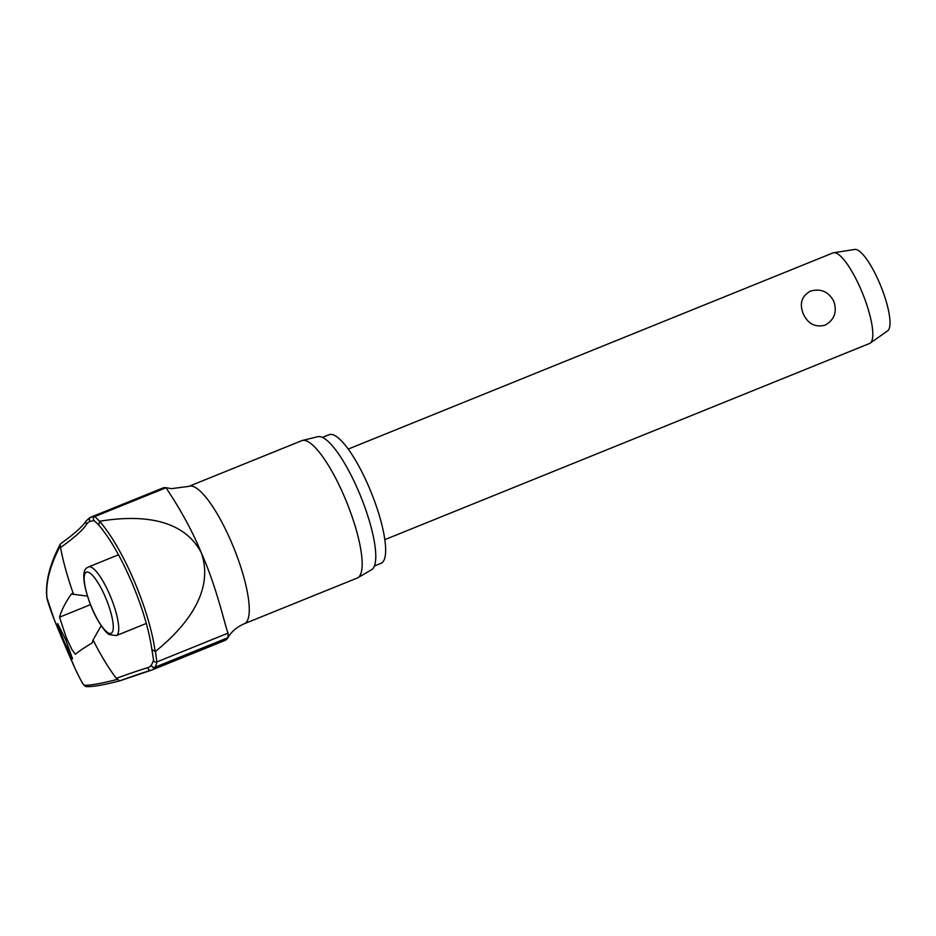 <?xml version="1.0" encoding="UTF-8"?>
<svg xmlns="http://www.w3.org/2000/svg" width="936" height="936" viewBox="0 0 936 936"><rect width="100%" height="100%" fill="white"/><g stroke="black" fill="none" stroke-linecap="round" stroke-linejoin="round"><path stroke-width="1.4" d="M61.331 543.289L60.208 544.249L60.197 546.238M116.988 679.372L117.047 679.489A1566.068 43.91 158.4 0 1 84.228 685.14C83.246 684.836 80.356 679.653 75.559 669.603A352.802 88.698 68 0 1 64.631 644.658A352.802 88.698 68 0 1 54.136 619.375L54.124 619.34C47.537 602.281 46.449 596.478 46.8 597.133A2.445 2.398 -5.7 0 0 46.952 597.753A1566.068 266.666 -24.6 0 1 60.161 546.121L60.547 547.478A143.138 24.371 155.4 0 0 86.791 524.031A2.445 2.328 -147.4 0 1 86.171 520.884C82.532 526.582 74.084 534.14 60.828 543.547M153.457 659.494L153.457 659.564A143.138 25.6 -24.7 0 1 151.456 664.817A78.671 19.785 68 0 1 148.04 667.625A143.138 4.013 -21.6 0 0 116.356 678.343L119.691 680.87C102.96 685.14 91.798 687.036 86.206 686.556L86.206 686.556A2.445 2.434 -84.4 0 1 84.228 685.14M322.417 437.416L329.051 434.737A69.346 17.433 68 0 1 369.252 487.738A69.346 17.433 68 0 1 381.069 563.285L374.447 565.976M188.815 486.381L301.72 440.692A74.073 18.626 68 0 1 302.363 440.482A74.073 18.626 68 0 1 344.659 497.32A74.073 18.626 68 0 1 357.903 577.711A74.073 18.626 68 0 1 357.283 578.015L244.39 623.704C237.042 626.874 231.555 631.519 227.916 637.638L228.115 633.11C225.412 627.81 217.526 589.27 201.404 553.024C186.358 516.204 165.871 488.171 166.093 487.703L171.393 488.662L188.815 486.381A74.073 18.626 68 0 1 231.765 543.009A74.073 18.626 68 0 1 244.39 623.704M357.903 577.711L371.627 569.696A71.779 18.053 -112 0 0 358.804 491.774A71.779 18.053 -112 0 0 317.807 436.702L302.363 440.482M116.356 678.343A103.697 26.068 68 0 1 93.05 639.978L92.208 642.88A1567.8 44.483 157.5 0 0 75.336 654.264L72.037 649.818L66.327 637.72L59.53 617.187A1567.8 179.49 -23.7 0 1 71.37 594.021L87.411 596.127M65.59 639.499L72.575 658.827L64.724 642.892L59.354 629.437L57.716 623.575L65.59 639.499M148.04 667.625A2.445 2.363 74.5 0 0 151.293 670.211A82.286 20.686 -112 0 0 151.854 670.024L224.839 640.481A82.286 20.686 -112 0 0 227.857 637.732L154.873 667.274A145.279 25.986 155.3 0 0 156.897 661.939L155.423 651.456L151.971 649.795L153.457 659.517M72.435 593.588L71.826 593.635M101.17 625.704L93.05 639.978M54.124 619.363L75.559 669.603M384.86 539.639L869.602 343.465A48.836 12.273 -112 0 0 870.234 343.114A48.836 12.273 -112 0 0 861.272 290.254A48.836 12.273 -112 0 0 833.66 252.732A48.836 12.273 -112 0 0 832.958 252.919L348.215 449.093M833.812 301.369C837.299 311.957 834.374 319.901 825.037 325.19C815.209 327.659 807.932 323.844 803.217 313.747C799.262 303.521 801.696 295.987 810.506 291.119C820.86 288.229 828.641 291.646 833.812 301.369M870.234 343.114L887.691 330.794A43.957 11.056 -112 0 0 879.629 283.222A43.957 11.056 -112 0 0 854.779 249.444L833.66 252.732M155.154 651.608A92.36 23.224 -112 0 0 134.187 581.034A92.36 23.224 -112 0 0 99.579 521.293L98.795 525.084L94.22 520.685A2.445 2.434 -90.9 0 1 94.875 516.532A145.279 5.335 -21.5 0 0 90.862 517.222A82.286 20.686 -112 0 0 90.113 517.456L86.171 520.884M86.791 524.031A78.671 19.785 68 0 1 90.266 521.364A143.138 5.253 158.5 0 1 94.22 520.685M99.579 521.293L94.875 516.532L166.093 487.703L163.847 487.679A82.286 20.686 -112 0 0 163.098 487.925L90.113 517.456M54.136 619.375L46.952 597.753M73.476 594.079A103.697 26.068 68 0 1 60.547 547.478M99.871 521.2C134.281 515.619 181.947 515.35 201.404 553.024C215.186 593.284 182.789 629.32 155.423 651.456M90.266 521.364A2.445 2.363 -103.4 0 1 90.862 517.222L163.847 487.679M119.972 680.776A145.279 4.072 158.4 0 1 150.801 670.351M151.456 664.817A2.445 2.328 31.2 0 0 154.873 667.274A82.286 20.686 -112 0 1 151.854 670.024L119.89 680.811M153.457 659.564A2.445 2.387 5 0 0 156.897 661.939L228.115 633.11M88.499 566.935L86.954 567.836C84.907 568.573 79.291 575.137 90.921 605.861C97.11 621.726 106.388 633.777 109.418 634.62L116.286 635.602A37.03 9.313 -112 0 0 116.883 635.251A37.03 9.313 -112 0 0 109.968 595.249A37.03 9.313 -112 0 0 88.499 566.935L118.509 554.791M91.985 608.107A32.971 8.284 -112 0 0 111.641 632.993A32.971 8.284 -112 0 0 105.487 597.39A32.971 8.284 -112 0 0 85.831 572.504A32.971 8.284 -112 0 0 91.985 608.107M90.441 604.679L59.53 617.187M98.561 524.85C109.758 537.907 120.826 557.037 131.754 582.262C142.436 607.686 149.175 630.326 151.971 650.192M146.297 623.446L116.286 635.602M75.57 669.638C84.954 688.533 81.947 681.899 84.193 685.456L86.206 686.556M46.8 597.121C45.337 581.806 49.807 564.174 60.208 544.249"/></g></svg>
